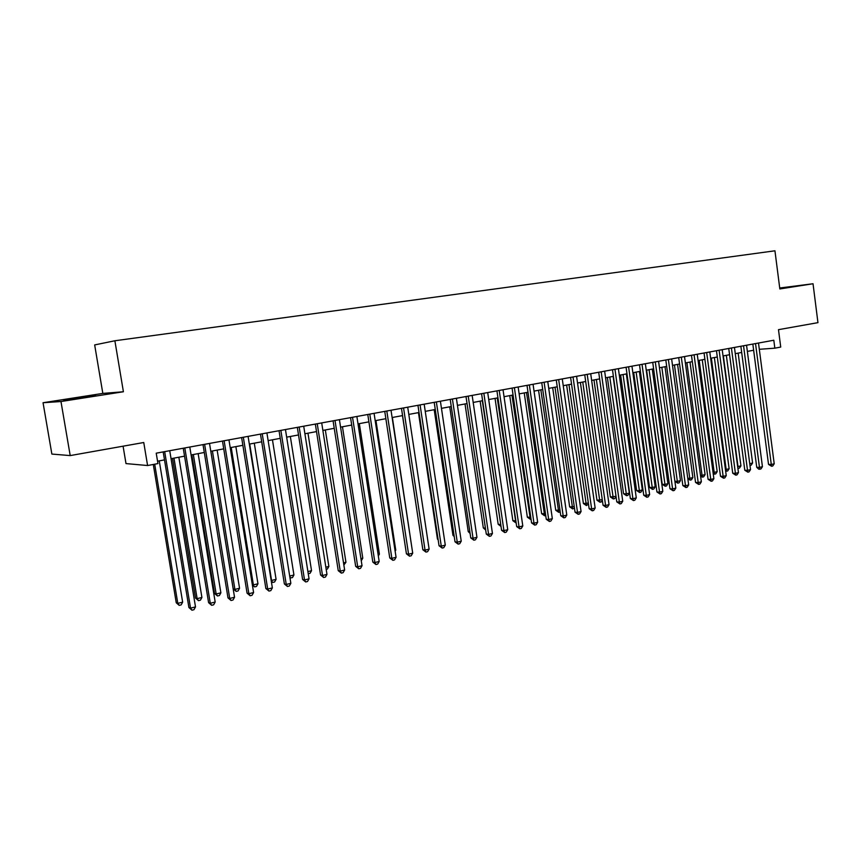 <?xml version="1.0" encoding="UTF-8"?>
<svg xmlns="http://www.w3.org/2000/svg" width="861" height="861" viewBox="0 0 861 861"><rect width="100%" height="100%" fill="white"/><g stroke="black" fill="none" stroke-linecap="round" stroke-linejoin="round"><path stroke-width="1.29" d="M83.829 397.47L95.614 395.253L75.757 398.073L63.8 400.322L83.829 397.47M779.797 288.564L789.741 286.928L779.754 288.22M123.08 446.181L125.997 463.584L147.586 465.532L157.95 463.595L156.218 453.177L773.813 340.235L774.835 348.178L780.723 347.069L778.484 329.666L817.95 322.649L813.032 283.753L779.722 288.005M43.05 402.733L51.864 454.07L70.204 455.587L60.97 401.527L123.403 391.755L114.879 340.762L94.667 344.927L102.825 393.402L43.05 402.733L60.97 401.527M114.879 340.762L774.943 250.799L779.84 288.952L813.032 283.753M147.586 465.532L143.755 442.511L70.204 455.587M759.316 349.297L774.835 348.178M157.552 461.184L164.494 459.892M171.048 458.676L184.555 456.158M191.088 454.942L204.294 452.488M210.805 451.272L223.731 448.872M230.21 447.666L242.867 445.309M249.324 444.104L261.701 441.801M268.137 440.606L280.245 438.346M286.659 437.162L298.519 434.956M304.902 433.761L316.514 431.598M322.875 430.414L334.24 428.304M340.569 427.121L351.697 425.054M358.015 423.881L368.906 421.847M375.192 420.685L385.857 418.694M392.121 417.531L402.571 415.583M408.803 414.421L419.038 412.516M425.248 411.364L435.268 409.502M441.456 408.351L451.272 406.521M457.439 405.37L467.049 403.583M473.195 402.442L482.601 400.688M488.725 399.547L497.949 397.836M504.04 396.695L513.07 395.016M519.14 393.886L527.997 392.239M534.046 391.109L542.71 389.495M548.737 388.376L557.228 386.793M563.234 385.685L571.553 384.135M577.537 383.016L585.695 381.498M591.647 380.39L599.633 378.905M605.563 377.796L613.398 376.343M619.307 375.245L626.98 373.814M632.867 372.716L640.39 371.317M646.245 370.23L653.617 368.852M659.461 367.765L666.683 366.42M672.495 365.344L679.587 364.02M685.378 362.944L692.319 361.652M698.088 360.576L704.89 359.317M710.637 358.241L717.31 357.003M723.036 355.937L729.568 354.721M735.272 353.656L741.676 352.461M747.359 351.406L753.644 350.244M123.403 391.755L102.825 393.402M752.837 344.077L768.529 464.391L771.284 464.488L755.527 343.582M774.211 463.767L772.769 465.984L771.596 466.275L771.284 464.488L774.211 463.767L758.498 343.044M771.596 466.275L768.529 464.391M749.748 463.692L752.589 462.992L738.157 353.118M752.589 462.992L751.19 465.166L749.974 465.446M750.028 465.446L749.856 464.563M740.869 346.262L756.744 467.308L759.477 467.415L743.538 345.778M762.437 466.684L760.995 468.901L759.811 469.202L759.477 467.415L762.437 466.684L746.552 345.229M759.811 469.202L758.713 469.159L756.744 467.308M728.75 348.479L744.808 470.257L747.52 470.364L731.409 347.995M750.523 469.622L749.081 471.86L747.875 472.162L747.52 470.364L750.523 469.622L734.455 347.435M747.875 472.162L744.808 470.257M716.47 350.728L732.722 473.238L735.423 473.367L719.118 350.244M738.458 472.614L737.005 474.863L735.8 475.164L735.423 473.367L738.458 472.614L722.207 349.674M735.8 475.164L732.722 473.238M704.05 352.999L720.485 476.262L723.165 476.391L706.677 352.515M726.243 475.627L724.79 477.898L723.563 478.199L723.165 476.391L726.243 475.627L709.798 351.945M723.563 478.199L720.485 476.262M723.358 355.873L737.995 466.554L740.934 465.844L726.34 355.324M737.662 466.544L737.888 468.287M740.934 465.844L739.524 468.018L738.351 468.309M711.358 358.111L726.157 469.449L729.127 468.728L714.372 357.552M725.425 469.417L726.157 469.449L726.533 471.204L725.651 471.171M729.127 468.728L727.717 470.913L726.533 471.204M699.207 360.372L714.178 472.377L717.181 471.645L702.253 359.801M713.026 472.323L714.178 472.377L714.565 474.142L713.231 473.798M717.181 471.645L715.771 473.841L714.565 474.142M686.906 362.664L702.049 475.337L705.094 474.594L689.995 362.083M700.477 475.261L702.049 475.337L702.458 477.112L700.617 476.284M705.094 474.594L703.674 476.811L702.458 477.112M691.469 355.302L708.086 479.319L710.766 479.459L694.074 354.818M713.877 478.694L712.424 480.965L711.175 481.277L710.766 479.459L713.877 478.694L697.238 354.237M711.175 481.277L708.086 479.319M674.454 364.978L689.769 478.339L692.857 477.586L677.585 364.397M687.767 478.232L689.769 478.339L690.199 480.115L687.842 478.802M692.857 477.586L691.437 479.814L690.199 480.115M678.716 357.627L695.548 482.418L698.196 482.569L681.309 357.154M701.36 481.794L699.896 484.076L698.626 484.388L698.196 482.569L701.36 481.794L684.517 356.572M698.626 484.388L695.548 482.418M661.84 367.324L677.338 481.374L680.459 480.61L665.015 366.732M674.884 481.234L677.338 481.374L677.79 483.161L674.906 481.331M680.459 480.61L679.038 482.849L677.79 483.161M665.811 359.984L682.838 485.55L685.474 485.712L668.384 359.521M688.671 484.926L687.207 487.229L685.926 487.541L685.474 485.712L688.671 484.926L671.634 358.929M685.926 487.541L682.838 485.55M646.611 370.165L662.227 484.291L664.757 484.442L667.91 483.667L652.283 369.1M649.076 369.703L665.219 486.239L662.227 484.291M667.91 483.667L666.489 485.927L665.219 486.239M652.735 362.384L669.966 488.736L672.592 488.908L655.296 361.911M675.82 488.101L674.357 490.415L673.065 490.738L672.592 488.908L675.82 488.101L658.579 361.308M673.065 490.738L669.966 488.736M633.707 372.565L649.495 487.391L652.003 487.552L655.21 486.777L639.4 371.5M636.15 372.113L652.498 489.36L649.495 487.391M655.21 486.777L653.779 489.037L652.498 489.36M639.497 364.806L656.932 491.954L659.537 492.137L642.026 364.343M662.809 491.319L661.334 493.654L660.032 493.977L659.537 492.137L662.809 491.319L645.363 363.729M660.032 493.977L656.932 491.954M620.63 374.998L636.613 490.533L639.099 490.705L642.338 489.92L626.345 373.932M623.052 374.546L639.615 492.514L636.613 490.533M642.338 489.92L640.907 492.191L639.615 492.514M626.076 367.26L643.727 495.215L646.31 495.409L628.595 366.797M649.625 494.58L648.15 496.926L646.826 497.26L646.31 495.409L649.625 494.58L631.963 366.183M646.826 497.26L643.727 495.215M607.392 377.462L623.558 493.719L626.033 493.902L629.316 493.095L613.129 376.397M609.792 377.01L626.571 495.71L623.558 493.719M629.316 493.095L627.884 495.387L626.571 495.71M612.483 369.746L630.349 498.519L632.91 498.723L614.969 369.283M636.279 497.884L634.794 500.241L633.448 500.575L632.91 498.723L636.279 497.884L618.392 368.659M633.448 500.575L630.349 498.519M593.982 379.959L610.341 496.937L616.024 496.345M596.361 379.518L613.355 498.95L610.341 496.937M616.035 496.453L614.679 498.627L613.355 498.95M598.707 372.264L616.788 501.866L619.339 502.081L601.182 371.812M622.74 501.231L621.265 503.599L619.898 503.943L619.339 502.081L622.74 501.231L604.648 371.177M619.898 503.943L616.788 501.866M580.389 382.488L596.953 500.198L602.28 499.703M582.757 382.047L599.966 502.232L596.953 500.198M602.356 500.23L601.312 501.898L599.966 502.232M566.635 385.05L583.392 503.513L588.354 503.104M568.97 384.609L586.406 505.558L583.392 503.513M588.493 504.062L586.406 505.558M552.687 387.644L569.648 506.86L574.244 506.548M555.001 387.213L572.673 508.926L569.648 506.86M574.438 507.958L572.673 508.926M584.748 374.815L603.055 505.256L605.584 505.482L587.202 374.363M609.039 504.621L607.543 507.011L606.166 507.355L605.584 505.482L609.039 504.621L590.711 373.728M606.166 507.355L603.055 505.256M570.606 377.398L589.139 508.69L591.636 508.926L573.028 376.957M595.145 508.065L593.649 510.455L592.25 510.81L591.636 508.926L595.145 508.065L576.59 376.311M592.25 510.81L589.139 508.69M556.271 380.024L575.04 512.177L577.516 512.424L558.671 379.583M581.067 511.542L579.571 513.952L578.151 514.308L577.516 512.424L581.067 511.542L562.276 378.926M578.151 514.308L575.04 512.177M538.566 390.27L555.732 510.25L559.941 510.035M540.848 389.85L558.757 512.338L555.732 510.25M560.199 511.908L558.757 512.338M541.741 382.682L560.748 515.707L563.202 515.965L544.109 382.241M566.796 515.072L565.3 517.504L563.858 517.859L563.202 515.965L566.796 515.072L547.768 381.574M563.858 517.859L560.748 515.707M524.241 392.939L541.634 513.694L545.433 513.576M526.512 392.519L544.647 515.793L541.634 513.694M545.723 515.535L544.647 515.793M527.007 385.373L546.261 519.28L548.683 519.549L529.354 384.942M552.332 518.645L550.836 521.088L549.372 521.454L548.683 519.549L552.332 518.645L533.056 384.264M549.372 521.454L546.261 519.28M509.744 395.64L527.341 517.17L530.742 517.17M511.972 395.221L530.365 519.291L527.341 517.17M531.022 519.129L530.365 519.291M512.069 388.107L531.571 522.907L533.971 523.187L514.394 387.676M537.673 522.272L536.166 524.736L534.692 525.102L533.971 523.187L537.673 522.272L518.15 386.987M534.692 525.102L531.571 522.907M495.043 398.374L512.865 520.701L515.836 520.808M497.249 397.965L515.879 522.842L512.865 520.701M496.937 390.872L516.686 526.588L519.054 526.878L499.219 390.453M522.799 525.953L521.292 528.428L519.796 528.794L519.054 526.878L522.799 525.953L503.028 389.753M519.796 528.794L516.686 526.588M480.137 401.151L498.185 524.284L500.736 524.5M482.321 400.742L500.908 525.716M501.016 526.415L498.185 524.284M481.579 393.681L501.586 530.311L503.933 530.624L483.839 393.262M507.732 529.676L506.225 532.173L504.707 532.55L503.933 530.624L507.732 529.676L487.703 392.562M504.707 532.55L501.586 530.311M465.026 403.96L483.312 527.911L485.41 528.18M485.679 529.999L483.312 527.911M466.005 396.523L486.282 534.089L488.596 534.412L468.233 396.125M492.449 533.465L490.942 535.962L489.392 536.349L488.596 534.412L492.449 533.465L472.151 395.403M489.392 536.349L486.282 534.089M449.722 406.812L468.233 531.581L469.848 531.807M470.084 533.389L468.233 531.581M450.217 399.418L470.763 537.921L473.044 538.265L452.412 399.009M476.951 537.296L475.433 539.815L473.873 540.202L473.044 538.265L476.951 537.296L456.395 398.288M473.873 540.202L470.763 537.921M434.192 409.696L452.951 535.316L454.07 535.477M454.231 536.564L452.951 535.316M434.202 402.345L455.017 541.817L457.266 542.161L436.366 401.947M461.238 541.182L459.72 543.721L458.127 544.109L457.266 542.161L461.238 541.182L440.401 401.215M458.127 544.109L455.017 541.817M417.951 405.316L439.045 545.756L441.273 546.122L420.082 404.928M445.288 545.121L443.77 547.682L442.167 548.08L441.273 546.122L445.288 545.121L424.172 404.175M442.167 548.08L439.045 545.756M401.474 408.329L422.848 549.759L425.043 550.136L403.561 407.942M429.122 549.124L427.594 551.697L425.969 552.095L425.043 550.136L429.122 549.124L407.716 407.188M425.969 552.095L422.848 549.759M418.446 412.623L437.453 539.094L438.066 539.19M438.152 539.772L437.453 539.094M402.485 415.605L421.815 542.936M411.666 546.251L392.368 417.488M384.749 411.386L406.424 553.817L408.577 554.204L386.804 411.009M412.71 553.182L411.192 555.765L409.535 556.184L408.577 554.204L412.71 553.182L391.012 410.245M409.535 556.184L406.424 553.817M394.995 550.319L395.759 550.125L375.966 420.534M395.759 550.125L395.134 551.201M367.776 414.485L389.753 557.928L391.863 558.337L369.8 414.119M396.071 557.304L394.542 559.898L392.864 560.317L391.863 558.337L396.071 557.304L374.072 413.345M392.864 560.317L389.753 557.928M378.097 554.441L379.4 554.129L359.338 423.634M379.4 554.129L378.323 555.958M350.556 417.639L372.835 562.104L374.912 562.534L352.536 417.273M379.174 561.48L377.645 564.095L375.945 564.525L374.912 562.534L379.174 561.48L356.874 416.487M375.945 564.525L372.835 562.104M360.931 558.628L362.793 558.176L342.463 426.776M362.793 558.176L361.265 560.748M333.078 420.835L355.668 566.344L357.713 566.786L335.015 420.48M362.029 565.72L360.501 568.357L358.768 568.787L357.713 566.786L362.029 565.72L339.417 419.673M358.768 568.787L355.668 566.344M343.528 562.89L345.95 562.287L325.34 429.962M345.95 562.287L343.851 565.01M315.341 424.086L338.244 570.649L340.246 571.112L317.235 423.73M344.637 570.025L343.098 572.673L341.343 573.114L340.246 571.112L344.637 570.025L321.702 422.912M341.343 573.114L338.244 570.649M297.325 427.379L320.561 575.019L322.52 575.492L299.176 427.034M326.976 574.395L325.436 577.064L323.661 577.505L322.52 575.492L326.976 574.395L303.718 426.206M323.661 577.505L320.561 575.019M279.039 430.715L302.598 579.453L304.525 579.948L280.847 430.392M309.045 578.829L307.506 581.509L305.698 581.961L304.525 579.948L309.045 578.829L285.454 429.542M305.698 581.961L302.598 579.453M325.845 567.205L328.87 566.463L307.969 433.191M328.87 566.463L327.374 569.056L326.179 569.347M307.904 571.586L311.531 570.692L290.34 436.473M311.531 570.692L310.035 573.308L308.238 573.717M289.683 576.031L293.935 574.997L272.453 439.799M293.935 574.997L292.439 577.613L289.974 577.871M290.674 578.054L289.77 576.526M260.474 434.116L284.378 583.952L286.25 584.468L262.228 433.793M290.846 583.327L289.307 586.029L287.466 586.492L286.25 584.468L290.846 583.327L266.91 432.932M287.466 586.492L284.378 583.952M249.712 444.039L271.57 580.454L276.08 579.356L254.296 443.178M271.15 580.336L272.786 582.434L271.344 581.509M276.08 579.356L274.584 581.993L272.786 582.434M241.618 437.56L265.866 588.526L267.696 589.053L243.329 437.248M272.367 587.902L270.817 590.624L268.955 591.087L267.696 589.053L272.367 587.902L248.086 436.376M268.955 591.087L265.866 588.526M231.211 447.483L253.382 584.899L257.956 583.78L235.86 446.611M252.316 584.587L254.63 586.89L252.402 585.146M257.956 583.78L256.46 586.438L254.63 586.89M222.472 441.058L247.075 593.164L248.861 593.713L224.129 440.757M253.597 592.54L252.047 595.285L250.153 595.758L248.861 593.713L253.597 592.54L228.951 439.874M250.153 595.758L247.075 593.164M210.848 451.272L233.223 588.881L234.913 589.408L239.552 588.267L217.144 450.099M212.419 450.97L234.913 589.408L236.205 591.399L233.223 588.881M239.552 588.267L238.056 590.947L236.205 591.399M203.013 444.62L227.993 597.878L229.726 598.449L204.627 444.33M234.536 597.254L232.987 600.02L231.06 600.494L229.726 598.449L234.536 597.254L209.524 443.426M231.06 600.494L227.993 597.878M191.831 454.812L214.518 593.444L216.165 593.982L220.879 592.831L198.148 453.629M193.348 454.522L216.165 593.982L217.499 595.984L214.518 593.444M220.879 592.831L219.383 595.521L217.499 595.984M183.253 448.237L208.599 602.668L210.278 603.26L184.814 447.946M215.175 602.043L213.625 604.831L211.666 605.315L210.278 603.26L215.175 602.043L189.797 447.042M211.666 605.315L208.599 602.668M172.501 458.407L195.533 598.072L197.126 598.632L201.915 597.469L178.851 457.223M173.976 458.127L197.126 598.632L198.504 600.644L195.533 598.072M201.915 597.469L200.409 600.171L198.504 600.644M163.181 451.907L188.903 607.532L190.539 608.135L164.677 451.627M195.501 606.908L193.951 609.706L191.971 610.201L190.539 608.135L195.501 606.908L169.735 450.701M191.971 610.201L188.903 607.532M153.29 464.466L176.247 602.775L177.796 603.357L182.65 602.162L159.253 460.872M154.7 464.208L177.796 603.357L179.206 605.369L176.247 602.775M182.65 602.162L181.154 604.896L179.206 605.369"/></g></svg>
